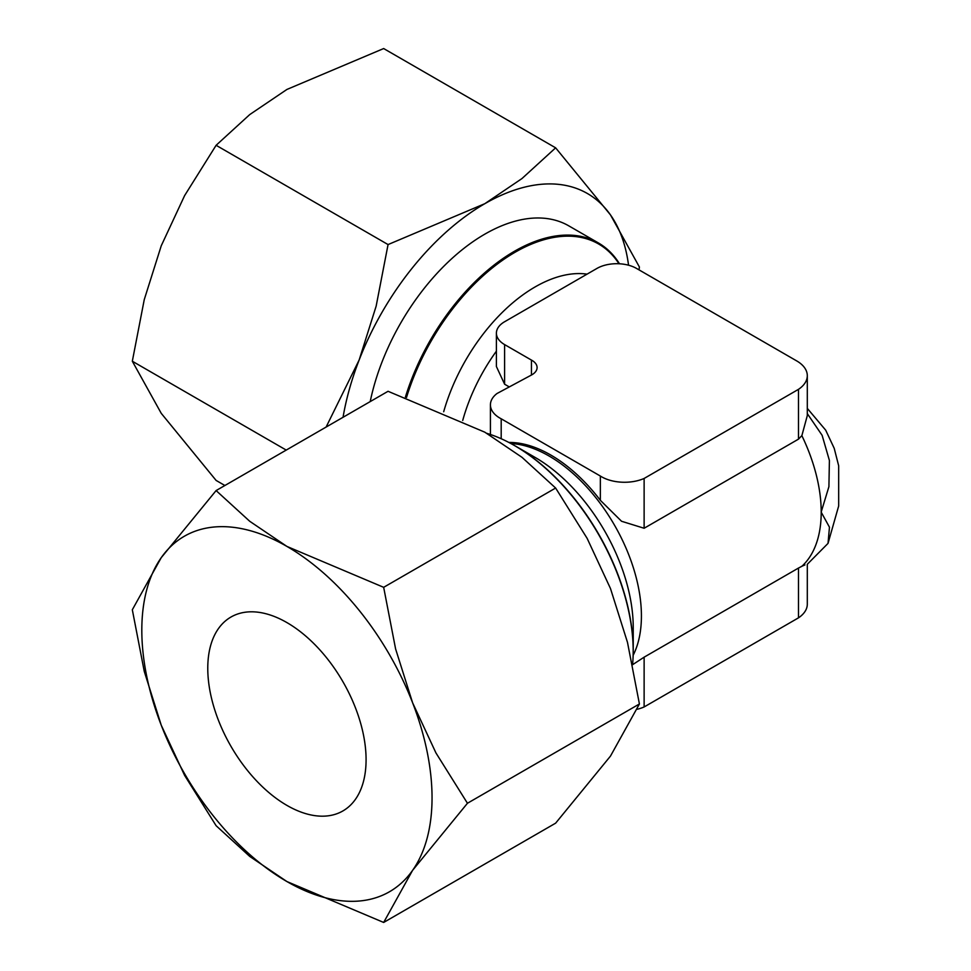 <?xml version="1.0" encoding="UTF-8"?>
<svg xmlns="http://www.w3.org/2000/svg" width="971" height="971" viewBox="0 0 971 971"><rect width="100%" height="100%" fill="white"/><g stroke="black" fill="none" stroke-linecap="round" stroke-linejoin="round"><path stroke-width="1.46" d="M632.57 664.722A167.91 96.942 -120 0 0 632.983 659.151A167.91 96.942 -120 0 0 633.189 651.177A167.91 96.942 -120 0 0 507.445 441.72A167.91 96.942 -120 0 0 486.787 433.333M515.055 445.835L535.082 457.402A138.792 80.132 -120 0 1 633.226 627.387L633.226 650.509A167.109 96.481 -120 0 0 515.055 445.835A167.109 96.481 -120 0 0 508.088 442.048A167.109 96.481 -120 0 0 507.772 441.89M405.417 397.054A167.91 96.942 -60 0 1 598.415 242.956A167.91 96.942 -60 0 1 619.474 263.772M598.415 242.956L568.763 225.842A167.91 96.942 120 0 0 370.206 401.606M406.521 397.43A167.109 96.481 -60 0 1 509.751 255.47A167.109 96.481 -60 0 1 618.964 263.748M509.083 386.798L504.604 384.213L496.399 366.528L496.399 333.162A27.989 16.155 180 0 1 504.604 321.741L596.947 268.433A27.989 16.155 180 0 1 636.527 268.433L796.633 360.872A36.182 20.889 180 0 1 807.302 375.68A36.182 20.889 180 0 1 798.478 389.347L644.125 478.46A32.48 18.752 180 0 1 601.559 476.773A32.48 18.752 180 0 1 600.345 476.033L501.194 418.792A32.48 18.752 180 0 1 499.919 418.1A32.48 18.752 180 0 1 490.416 404.834A32.48 18.752 180 0 1 496.994 393.522L531.186 375.17A17.636 10.183 0 0 0 537.097 367.56A17.636 10.183 0 0 0 531.938 360.362A17.636 10.183 0 0 0 531.453 360.095L504.604 344.596A27.989 16.155 180 0 1 496.399 333.162M531.453 375.037L531.453 360.095M501.194 438.734L501.194 418.792M801.84 435.615L798.478 439.147L644.125 528.26L621.537 521.257L600.345 500.32A130.6 75.398 -120 0 0 508.865 442.448M644.125 528.26L644.125 478.46M798.478 439.147L798.478 389.347M807.302 375.68L807.302 415.588L801.864 435.663A130.6 75.398 -120 0 1 821.211 512.154A130.6 75.398 -120 0 1 801.852 566.311L798.478 568.059L798.478 617.847A36.182 20.889 0 0 0 807.302 604.18L807.302 564.272L828.02 543.396L829.465 527.204L821.211 512.19M637.267 709.255A32.48 18.752 0 0 0 644.125 706.961L644.125 657.173L798.478 568.059M632.582 664.698L644.125 657.173M801.16 566.554L804.971 564.916M132.323 609.764L144.254 671.374L161.247 725.216A205.221 118.486 60 0 1 141.815 630.215A205.221 118.486 60 0 1 161.247 557.657A205.221 118.486 60 0 1 286.931 546.43A205.221 118.486 60 0 1 412.602 702.773A205.221 118.486 60 0 1 432.046 797.774A205.221 118.486 60 0 1 412.602 870.332L467.452 803.26L435.955 752.95L412.602 702.773L395.598 648.919L383.666 587.321L286.931 546.43L249.741 521.293L216.108 490.573L161.247 557.657L132.323 609.764M216.108 490.573L388.06 391.289L484.808 432.18L521.985 457.317L555.63 488.037L587.127 538.347L610.48 588.523L627.484 642.365L639.416 703.975L610.48 756.093L555.63 823.165L383.666 922.45L412.602 870.332A205.221 118.486 60 0 1 286.931 881.559L383.666 922.45M224.896 485.5L216.108 480.427L161.247 413.343L132.323 361.236L144.254 299.626L161.247 245.784L184.611 195.608L216.108 145.298L249.741 114.578L286.931 89.441L383.666 48.55L555.63 147.835L521.985 178.543L484.808 203.692A205.221 118.486 -60 0 1 610.48 214.907A205.221 118.486 -60 0 1 628.54 265.204M639.003 269.853L639.416 267.025L610.48 214.907L555.63 147.835M207.77 668.291A111.944 64.632 60 0 1 230.952 617.046A111.944 64.632 60 0 1 317.214 647.038A111.944 64.632 60 0 1 366.079 759.698A111.944 64.632 60 0 1 342.897 810.943A111.944 64.632 60 0 1 256.635 780.951A111.944 64.632 60 0 1 207.77 668.291M343.042 417.287A205.221 118.486 -60 0 1 359.136 360.023A205.221 118.486 -60 0 1 484.808 203.692L388.06 244.571L376.141 306.181L359.136 360.023L326.11 427.058M388.06 244.571L216.108 145.298M286.227 450.083L132.323 361.236M161.247 725.216L184.611 775.392L216.108 825.702L249.741 856.422L286.931 881.559A205.221 118.486 60 0 1 161.247 725.216M555.63 488.037L383.666 587.321M639.416 703.975L467.452 803.26M798.478 617.847L644.125 706.961M600.345 500.32L600.345 476.033M632.995 658.799A167.109 96.481 -120 0 0 633.019 658.447A167.109 96.481 -120 0 0 633.226 650.509M821.211 511.972L828.906 486.689L829.404 460.472L822.121 435.311L807.302 413.622M633.153 655.291A130.6 75.398 -120 0 0 641.418 615.966A130.6 75.398 -120 0 0 549.076 456.018A130.6 75.398 -120 0 0 510.88 443.504M443.686 411.74A138.792 80.132 -60 0 1 535.082 286.955A138.792 80.132 -60 0 1 587.054 274.138M462.718 420.455A130.6 75.398 -60 0 1 496.399 351.174M504.604 384.213L504.604 344.596M508.088 442.048L507.445 441.72M490.416 434.486L490.416 404.834M633.019 658.447L632.983 659.151M828.02 543.396L838.677 505.964L838.677 465.813L834.21 448.311L825.69 430.165L807.302 408.378"/></g></svg>
